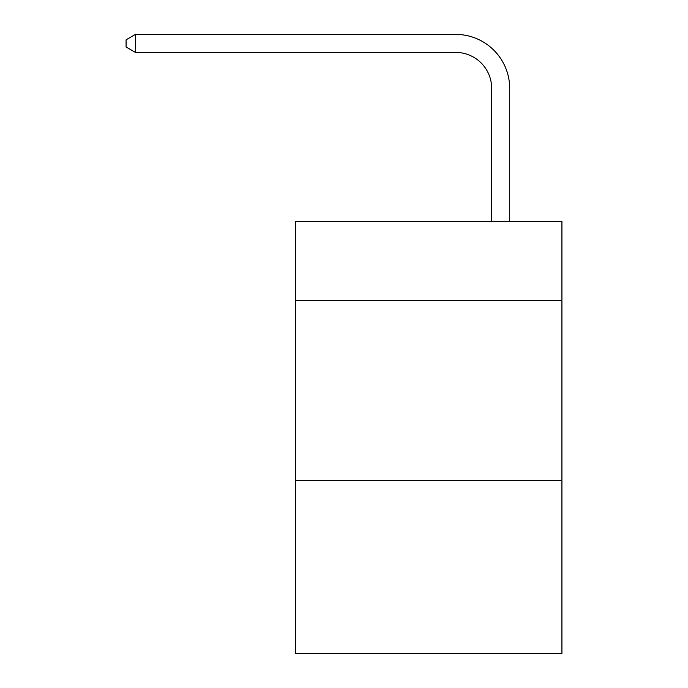 <?xml version="1.0" encoding="UTF-8"?>
<svg xmlns="http://www.w3.org/2000/svg" width="688" height="688" viewBox="0 0 688 688"><rect width="100%" height="100%" fill="white"/><g stroke="black" fill="none" stroke-linecap="round" stroke-linejoin="round"><path stroke-width="1.03" d="M561.924 300.596L561.924 221.347L295.376 221.347L295.376 300.596L561.924 300.596L561.924 653.6L295.376 653.6L295.376 300.596M561.924 480.697L295.376 480.697M491.688 221.347L491.688 88.434A36.017 36.017 80.4 0 0 455.662 52.408L135.441 52.408L126.076 47.008L126.076 39.801L135.441 34.4L455.662 34.4A54.034 54.034 -99.6 0 1 509.696 88.434L509.696 221.347M491.688 88.434A36.017 36.017 80.4 0 0 455.662 52.408A36.017 36.017 80.4 0 1 491.688 88.434A36.017 36.017 80.4 0 0 455.662 52.408A36.017 36.017 80.4 0 1 491.688 88.434A36.017 36.017 80.4 0 0 455.662 52.408A36.017 36.017 80.4 0 1 491.688 88.434A36.017 36.017 80.4 0 0 455.662 52.408A36.017 36.017 80.4 0 1 491.688 88.434A36.017 36.017 80.4 0 0 455.662 52.408A36.017 36.017 80.4 0 1 491.688 88.434A36.017 36.017 80.4 0 0 455.662 52.408A36.017 36.017 80.4 0 1 491.688 88.434A36.017 36.017 80.4 0 0 455.662 52.408A36.017 36.017 80.4 0 1 491.688 88.434A36.017 36.017 80.4 0 0 455.662 52.408A36.017 36.017 80.4 0 1 491.688 88.434A36.017 36.017 80.4 0 0 455.662 52.408M135.441 34.4L135.441 52.408"/></g></svg>
